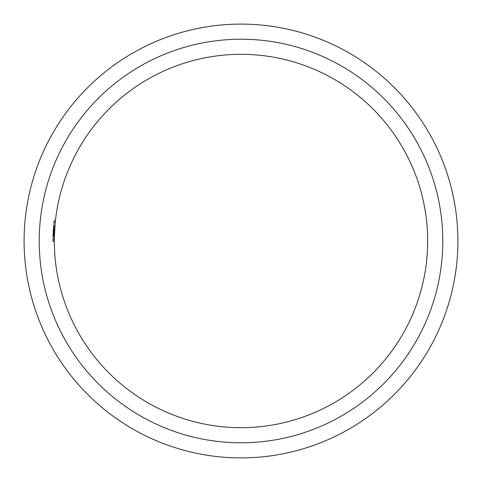 <?xml version="1.0" encoding="UTF-8"?>
<svg xmlns="http://www.w3.org/2000/svg" width="482" height="482" viewBox="0 0 482 482"><rect width="100%" height="100%" fill="white"/><g stroke="black" fill="none" stroke-linecap="round" stroke-linejoin="round"><path stroke-width="0.36" stroke-dasharray="2.41 1.81" d="M54.472 233.674L52.96 233.674L54.472 233.674L54.333 239.464L52.827 239.464L54.333 239.464L52.827 239.464L52.887 235.873L52.821 241L53.677 223.058A188.179 188.179 0 0 1 53.882 221.003L52.821 241L53.677 223.058A188.179 188.179 0 0 1 53.882 221.003L52.821 241A188.179 188.179 0 0 1 53.388 226.389A188.179 188.179 0 0 0 53.195 229.089L52.833 238.47A188.179 188.179 0 0 0 52.821 241A188.179 188.179 0 0 1 53.942 220.491A188.179 188.179 0 0 0 53.189 229.215L52.833 238.47A188.179 188.179 0 0 0 52.821 241L52.875 236.385L52.827 239.464L54.333 239.464L55.406 221.003A186.673 186.673 0 0 0 55.195 223.058L54.43 234.848A186.673 186.673 0 0 0 54.327 241L54.333 241.512L54.327 241A186.673 186.673 0 0 0 241 427.673A186.673 186.673 0 0 0 427.673 241A186.673 186.673 0 0 0 241 54.327A186.673 186.673 0 0 0 54.327 241A186.673 186.673 0 0 1 54.346 238.47L54.327 241A186.673 186.673 0 0 1 54.478 233.571L54.418 235.318A186.673 186.673 0 0 0 54.327 241A186.673 186.673 0 0 1 54.496 233.077L54.406 235.716A186.673 186.673 0 0 0 54.327 241A186.673 186.673 0 0 1 54.346 238.47L54.327 241A186.673 186.673 0 0 1 54.454 234.125L54.406 235.716A186.673 186.673 0 0 0 54.327 241A186.673 186.673 0 0 1 54.454 234.125L54.327 241L55.46 220.491L54.339 238.952A186.673 186.673 0 0 0 54.327 241L55.46 220.491L54.327 241A186.673 186.673 0 0 1 54.388 236.385A186.673 186.673 0 0 0 54.327 241L55.46 220.491A186.673 186.673 0 0 0 54.388 236.385L55.46 220.491L54.339 238.952A186.673 186.673 0 0 0 54.327 241L55.406 221.003A186.673 186.673 0 0 0 55.195 223.058L54.327 241A186.673 186.673 0 0 1 54.9 226.389A186.673 186.673 0 0 0 54.713 229.022L54.478 233.535A186.673 186.673 0 0 0 54.327 241A186.673 186.673 0 0 1 54.9 226.389A186.673 186.673 0 0 0 54.713 229.022L54.478 233.535A186.673 186.673 0 0 0 54.327 241L54.713 229.089A186.673 186.673 0 0 1 54.9 226.389A186.673 186.673 0 0 0 54.327 241A186.673 186.673 0 0 1 54.9 226.389A186.673 186.673 0 0 0 54.719 228.926L54.496 233.083A186.673 186.673 0 0 0 54.327 241L54.924 226.13L54.333 239.464L54.791 227.926L53.273 227.926L53.02 232.282L53.273 227.926L54.791 227.926L54.532 232.282A186.673 186.673 0 0 0 54.448 234.336A186.673 186.673 0 0 1 54.532 232.282A186.673 186.673 0 0 0 54.448 234.336A186.673 186.673 0 0 1 54.532 232.282L53.02 232.282A188.179 188.179 0 0 0 52.936 234.336L54.448 234.336A186.673 186.673 0 0 1 54.96 225.648L54.448 234.336L52.936 234.336A188.179 188.179 0 0 1 53.02 232.282L54.532 232.282M53.056 231.517L52.9 235.499L53.056 231.517L54.568 231.517L54.327 241A186.673 186.673 0 0 1 55.46 220.491A186.673 186.673 0 0 0 54.327 241A186.673 186.673 0 0 1 55.406 221.003A186.673 186.673 0 0 0 54.701 229.209A186.673 186.673 0 0 1 55.46 220.491A186.673 186.673 0 0 0 54.327 241L52.821 241.259L54.327 241A186.673 186.673 0 0 1 54.587 231.258A186.673 186.673 0 0 1 54.701 229.209L53.189 229.215A188.179 188.179 0 0 1 53.677 223.058L55.195 223.058L53.677 223.058A188.179 188.179 0 0 1 53.882 221.003L55.406 221.003L53.882 221.003A188.179 188.179 0 0 0 52.821 241L54.327 241L52.821 241A188.179 188.179 0 0 1 53.068 231.258L54.587 231.258L53.068 231.258A188.179 188.179 0 0 1 53.189 229.209M53.11 230.486L53.375 226.516L53.11 230.486L54.629 230.486L55.243 222.539L54.333 239.464L55.243 222.539L54.333 239.464L55.243 222.539L54.629 230.486M39.217 241A201.783 201.783 0 0 1 241 39.217A201.783 201.783 0 0 1 442.783 241A201.783 201.783 0 0 1 241 442.783A201.783 201.783 0 0 1 39.217 241M457.9 241A216.9 216.9 0 0 0 241 24.1A216.9 216.9 0 0 0 24.1 241A216.9 216.9 0 0 0 241 457.9A216.9 216.9 0 0 0 457.9 241M52.948 234.077L54.46 234.077L52.948 234.077M53.159 229.661L53.406 226.13L53.201 229.022L54.713 229.01L53.201 229.022A188.179 188.179 0 0 1 53.388 226.389L54.9 226.389L53.388 226.389A188.179 188.179 0 0 0 52.821 241L54.327 241.259L52.821 241A188.179 188.179 0 0 1 53.942 220.491L55.46 220.491L53.942 220.491A188.179 188.179 0 0 0 52.821 241L54.327 241L52.821 241A188.179 188.179 0 0 1 52.918 234.848L53.273 227.926L54.791 227.926L53.273 227.926L52.966 233.571A188.179 188.179 0 0 0 52.821 241L54.327 241L52.821 241A188.179 188.179 0 0 1 52.906 235.318L52.984 233.077A188.179 188.179 0 0 0 52.821 241L54.327 241L52.821 241A188.179 188.179 0 0 1 52.984 233.083L53.406 226.13L54.924 226.13L53.406 226.13L54.924 226.13L53.406 226.13L53.159 229.661L54.677 229.661M53.213 228.854L54.725 228.854M52.96 233.734L54.472 233.728M52.857 237.222L54.37 237.222M54.327 241L52.821 241L54.327 241L52.821 241L54.327 241L52.821 241L54.327 241L52.821 241L54.327 241L52.821 241L54.327 241L52.821 241L54.327 241L52.821 241L54.327 241L52.821 241L52.821 241.512L52.821 241A188.179 188.179 0 0 1 52.827 238.952L53.942 220.491L52.875 236.385A188.179 188.179 0 0 1 53.942 220.491L52.821 241A188.179 188.179 0 0 1 52.827 238.952L53.942 220.491L52.821 241A188.179 188.179 0 0 1 52.966 233.535L53.201 229.022A188.179 188.179 0 0 1 53.388 226.389A188.179 188.179 0 0 0 52.821 241A188.179 188.179 0 0 1 52.893 235.716L52.942 234.125A188.179 188.179 0 0 0 52.821 241A188.179 188.179 0 0 1 52.966 233.535L53.207 228.926A188.179 188.179 0 0 1 53.388 226.389A188.179 188.179 0 0 0 52.821 241A188.179 188.179 0 0 1 52.893 235.716L52.942 234.125A188.179 188.179 0 0 0 52.821 241A188.179 188.179 0 0 1 52.875 236.385L54.388 236.385L52.875 236.385A188.179 188.179 0 0 0 52.821 241L52.821 241.259M53.183 229.293L54.695 229.293M53.942 220.491L55.46 220.491M52.96 233.656L54.472 233.656L52.96 233.656M52.833 238.47L54.346 238.47L52.833 238.47M53.351 226.871L54.864 226.871M53.207 228.926L54.719 228.926M53.195 229.089L54.713 229.089M53.388 226.389L54.9 226.389L53.388 226.389M53.406 226.13L54.924 226.13M53.273 227.926L54.791 227.926M53.044 231.794L54.556 231.794L53.044 231.794M53.092 230.8L54.611 230.8L53.092 230.8M53.201 229.022L54.713 229.022M52.881 236.029L54.394 236.029L52.881 236.029L54.394 236.029L54.599 231.005L53.086 231.005L54.599 231.005L53.086 231.005L54.599 231.005L54.333 239.464L54.568 231.517M53.882 221.003L55.406 221.003L53.882 221.003M53.141 229.974L54.653 229.974L53.141 229.974M52.936 234.391L54.448 234.391L52.936 234.391M52.887 235.873L54.4 235.873L52.887 235.873M52.821 241.512L54.333 241.512M52.93 234.469L54.442 234.469L52.93 234.469M53.249 228.311L54.761 228.311L53.249 228.311M53.677 223.058L55.195 223.058L53.677 223.058M52.827 239.464L54.333 239.464L52.827 239.464L54.333 239.464L52.827 239.464L54.333 239.464L54.394 236.029M53.725 222.539L55.243 222.539L54.599 231.005L55.243 222.539L53.725 222.539M53.369 226.636L54.882 226.636L53.369 226.618M53.008 232.541L54.52 232.541M53.014 232.39L54.526 232.39M52.821 240.518L54.333 240.518M53.375 226.516L54.894 226.516L53.375 226.516M52.9 235.427L54.412 235.427M52.9 235.391L54.412 235.391M53.171 229.462L54.689 229.462M53.159 229.655L54.677 229.655M53.821 221.575L55.346 221.575M52.9 235.499L54.412 235.499L52.9 235.499M53.369 226.594L54.888 226.594L53.369 226.594M53.002 232.722L54.514 232.722L53.002 232.722M52.827 238.952L54.339 238.952L52.827 238.952M53.382 226.438L54.9 226.438L53.382 226.438M53.327 227.155L54.846 227.155L53.327 227.155M52.875 236.385L54.388 236.385M52.936 234.336L54.448 234.336L52.936 234.336L54.448 234.336L52.936 234.336L53.448 225.648A188.179 188.179 0 0 0 52.936 234.336L54.448 234.336L52.936 234.336A188.179 188.179 0 0 1 53.02 232.282A188.179 188.179 0 0 0 52.936 234.336M53.448 225.648L54.96 225.648M53.086 231.005L54.599 231.005L53.086 231.005M52.918 234.848L54.43 234.848M52.966 233.571L54.478 233.571M52.906 235.318L54.418 235.318M52.984 233.077L54.496 233.077L52.984 233.083M52.893 235.716L54.406 235.716L52.893 235.716M52.942 234.125L54.454 234.125L52.942 234.125M52.966 233.535L54.478 233.535L52.966 233.535M53.008 232.511L54.52 232.511M53.165 229.619L54.677 229.619M52.966 233.607L54.478 233.607L52.966 233.607"/><path stroke-width="0.72" d="M442.783 241A201.783 201.783 0 0 0 241 39.217A201.783 201.783 0 0 0 39.217 241A201.783 201.783 0 0 0 241 442.783A201.783 201.783 0 0 0 442.783 241M24.1 241A216.9 216.9 0 0 1 241 24.1A216.9 216.9 0 0 1 457.9 241A216.9 216.9 0 0 1 241 457.9A216.9 216.9 0 0 1 24.1 241M54.327 241A186.673 186.673 0 0 0 241 427.673A186.673 186.673 0 0 0 427.673 241A186.673 186.673 0 0 0 241 54.327A186.673 186.673 0 0 0 54.327 241L54.327 241.259M54.333 239.464L54.701 229.215M54.472 233.674L54.532 232.282"/></g></svg>
